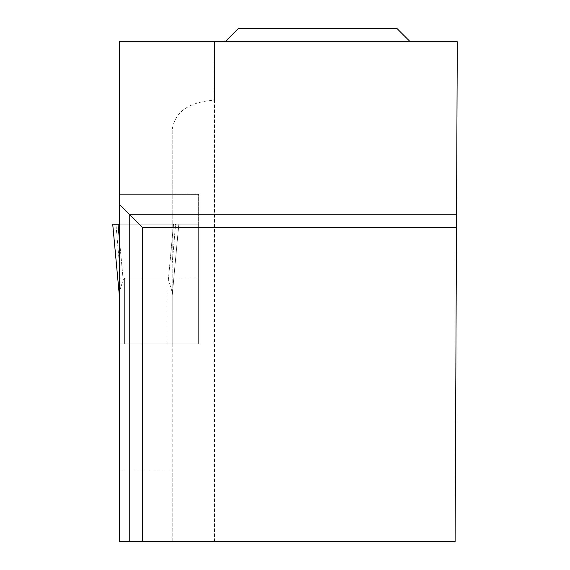 <?xml version="1.0" encoding="UTF-8"?>
<svg xmlns="http://www.w3.org/2000/svg" width="570" height="570" viewBox="0 0 570 570"><rect width="100%" height="100%" fill="white"/><g stroke="black" fill="none" stroke-linecap="round" stroke-linejoin="round"><path stroke-width="0.43" stroke-dasharray="2.85 2.14" d="M172.211 129.789L172.211 194.377L119.322 194.377L119.322 224.181L198.652 224.181L198.652 194.377L119.322 194.377L119.322 224.181L119.322 194.377L172.211 194.377L172.211 129.789C174.769 111.827 188.869 101.952 214.519 100.163L214.519 41.724L119.322 41.724L119.322 194.377L198.652 194.377L198.652 343.888L119.322 343.888L172.211 343.888L172.211 541.5L119.322 541.5L119.322 343.888L172.211 343.888L119.322 343.888L119.322 224.181L112.718 224.181L119.322 295.26L119.322 224.181L112.718 224.181L118.004 224.181L123.163 279.678L119.322 292.161L119.322 295.26M119.322 238.41L123.163 279.678L119.322 292.161L119.322 343.888L119.322 224.181L172.211 224.181L172.211 194.377L172.211 224.181L175.596 224.181L172.211 263.148L175.596 224.181L178.823 224.181L172.247 294.904L178.823 224.181L173.529 224.181L168.378 279.678L166.924 278.025L166.924 343.888L166.924 278.025L124.616 278.025L123.156 279.678L124.616 278.025L124.616 343.888L124.616 278.025L166.924 278.025L168.378 279.678L172.211 292.161L172.211 295.26L172.211 224.181L119.322 224.181L173.529 224.181L168.378 279.678L172.211 292.161L172.211 295.26L172.211 224.181L178.816 224.181L172.211 295.26L178.816 224.181L118.004 224.181M119.322 224.181L198.652 224.181L198.652 343.888L172.211 343.888L172.211 292.161L172.211 469.936L119.322 469.936M119.322 263.148L115.938 224.181L119.322 263.148M214.519 541.5L214.519 41.724L457.29 41.724L455.109 541.5L172.211 541.5L172.211 469.936M410.201 41.724L225.1 41.724L410.201 41.724M456.477 227.487L142.464 227.487L142.464 541.5M198.652 278.025L119.322 278.025M238.317 28.5L396.976 28.5M175.596 224.181L115.938 224.181L175.596 224.181M119.287 294.904L112.71 224.181"/><path stroke-width="0.85" d="M119.322 224.181L118.004 224.181L119.322 238.41M118.004 224.181L112.718 224.181L119.322 295.26M456.534 214.263L129.24 214.263L129.24 541.5L119.322 541.5L119.322 41.724L457.29 41.724L455.109 541.5L142.464 541.5L142.464 227.487L456.477 227.487M129.24 541.5L142.464 541.5M119.322 204.345L142.464 227.487M410.201 41.724L396.976 28.5L238.317 28.5L225.1 41.724M112.71 224.181L119.287 294.904"/></g></svg>
